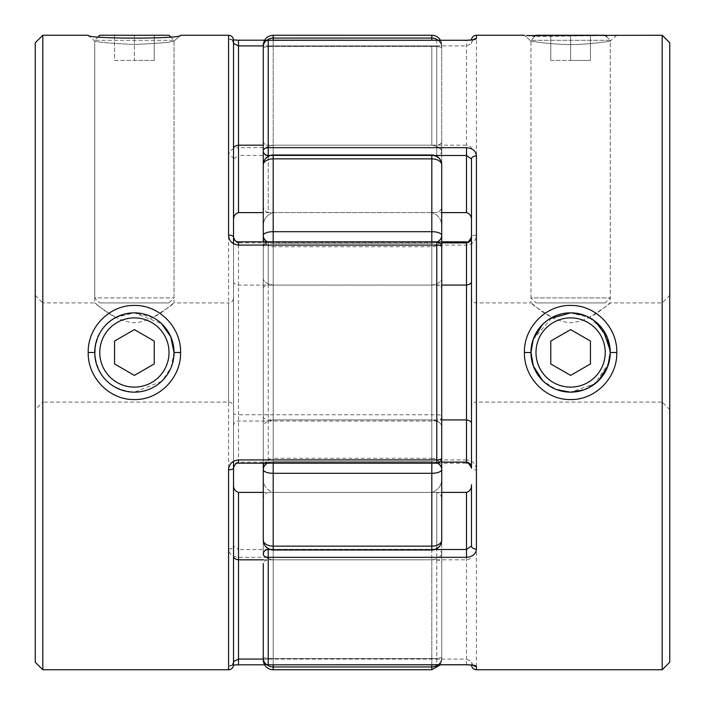 <?xml version="1.0" encoding="UTF-8"?>
<svg xmlns="http://www.w3.org/2000/svg" width="705" height="705" viewBox="0 0 705 705"><rect width="100%" height="100%" fill="white"/><g stroke="black" fill="none" stroke-linecap="round" stroke-linejoin="round"><path stroke-width="0.53" stroke-dasharray="3.52 2.64" d="M99.775 35.25L169.015 35.25M170.381 36.625L174.047 40.291L94.734 40.291L94.734 297.898L174.047 297.898L94.734 297.898L99.775 302.93L169.015 302.93L99.775 302.93M98.4 36.625L94.734 40.291L174.047 40.291L174.047 297.898L169.015 302.93M114.562 35.25L154.219 35.25L114.562 35.25L114.562 60.436L134.391 60.436L134.391 35.25L134.391 60.436L114.562 60.436L114.562 35.25M154.219 60.436L154.219 35.25L154.219 60.436L134.391 60.436L154.219 60.436M533.156 339.466L552.059 317.453C539.087 309.275 532.055 304.437 530.953 302.93C531.579 302.013 548.428 321.216 570.609 322.758C592.79 321.224 609.64 302.013 610.266 302.93L610.266 41.057C614.593 40.696 586.877 44.856 570.609 44.503C586.886 44.856 614.584 40.696 610.266 41.057L616.804 35.25L534.619 36.625L530.953 40.291L530.953 297.898L610.266 297.898L530.953 297.898L535.985 302.93L605.225 302.93L535.985 302.93M606.6 36.625L610.266 40.291L530.953 40.291L610.266 40.291L610.266 297.898L605.225 302.93M590.438 35.25L570.609 35.25L590.438 35.25L590.438 60.436L570.609 60.436L570.609 35.25L550.781 35.25L570.609 35.25L570.609 60.436L590.438 60.436L590.438 35.25M605.225 35.25L535.985 35.25M550.781 60.436L570.609 60.436L550.781 60.436L550.781 35.25L550.781 60.436M605.225 352.5A34.615 34.615 0 0 1 570.609 387.124A34.615 34.615 0 0 1 535.985 352.5A34.615 34.615 0 0 1 570.609 317.885A34.615 34.615 0 0 1 605.225 352.5M530.953 352.5A39.656 39.656 0 0 0 570.609 392.156A39.656 39.656 0 0 0 610.266 352.5A39.656 39.656 0 0 0 570.609 312.844A39.656 39.656 0 0 0 530.953 352.5M590.438 341.053L570.609 329.605L550.781 341.053L550.781 363.947L570.609 375.395L590.438 363.947L590.438 341.053M169.015 352.5A34.615 34.615 0 0 0 134.391 317.885A34.615 34.615 0 0 0 99.775 352.5A34.615 34.615 0 0 0 134.391 387.124A34.615 34.615 0 0 0 169.015 352.5M94.734 352.5A39.656 39.656 0 0 1 134.391 312.844A39.656 39.656 0 0 1 174.047 352.5A39.656 39.656 0 0 1 134.391 392.156A39.656 39.656 0 0 1 94.734 352.5C97.105 328.424 110.324 315.205 134.391 312.844L115.84 317.453C99.44 326.671 92.822 341.643 95.977 362.361C101.749 380.964 114.554 390.896 134.391 392.156C110.332 389.803 97.114 376.585 94.734 352.5M114.562 341.053L134.391 329.605L154.219 341.053L154.219 363.947L134.391 375.395L114.562 363.947L114.562 341.053M595.443 321.586L583.943 315.153M549.829 318.722L542.577 324.45M526.512 35.55L534.311 36.59M570.609 44.503C554.359 44.856 526.635 40.696 530.953 41.057C526.644 40.696 554.35 44.856 570.609 44.503M552.059 317.453L570.609 312.844L589.16 317.453C602.167 309.248 609.199 304.41 610.266 302.93L662.198 302.93L669.75 295.377L669.75 409.623L662.198 402.07L662.198 302.93L662.198 402.07L476.421 402.07L476.421 302.93L476.421 402.07A4.953 4.953 0 0 0 471.469 407.032L471.469 297.977L471.469 407.032M530.953 41.057L524.414 35.25L530.953 41.057L530.953 302.93L476.421 302.93A4.953 4.953 0 0 1 471.469 297.977M471.469 220.216L471.469 237.003A4.953 1.833 180 0 1 476.421 235.17C475.972 241.031 472.667 244.344 466.507 245.093L268.235 245.093A4.953 1.674 -0 0 0 263.273 246.776L263.273 458.224L263.273 246.776A4.953 3.869 0 0 1 268.235 242.899L268.235 285.076L441.727 285.076M476.421 666.428L476.421 469.83C475.981 463.969 472.676 460.665 466.507 459.907L466.507 463.185L268.235 463.185L268.235 462.101A4.953 3.869 180 0 1 263.273 458.224A4.953 4.953 0 0 0 268.235 463.185L268.235 459.907A4.953 1.674 0 0 1 263.273 458.224M609.023 362.361L595.046 383.731L570.609 392.156L554.703 388.825L542.26 380.224L533.773 367.19L530.988 350.782M545.82 383.458L557.285 389.847M662.198 35.25L662.198 669.75M471.469 237.003L471.469 467.997A4.953 1.833 0 0 0 476.421 469.83M471.469 546.031L471.469 484.784M589.16 317.453L603.154 329.843M610.23 350.729L610.266 352.5M583.943 389.847L598.651 380.541M669.75 662.198L669.75 42.802M669.75 409.623L669.75 295.377M268.235 156.325L268.235 212.602L441.727 212.602M263.273 141.485C263.15 143.406 264.807 144.64 268.235 145.177L268.235 45.904A4.953 0.749 -0 0 1 263.273 45.155L263.273 205.217C263.15 209.059 264.807 211.526 268.235 212.602L268.235 145.177L466.507 145.177L466.507 212.602M263.273 659.871A9.914 9.914 0 0 1 263.273 659.836L263.273 563.515C263.15 561.594 264.807 560.36 268.235 559.823L466.507 559.823C469.988 559.25 471.636 557.981 471.469 556.016M263.273 499.783L263.273 552.077L263.273 499.783C263.15 495.941 264.807 493.474 268.235 492.398L441.727 492.398L441.727 659.836L441.727 499.783C441.85 495.941 440.193 493.474 436.765 492.398L263.273 492.398M263.273 416.232C263.15 418.153 264.807 419.387 268.235 419.924L441.727 419.924M273.188 669.75L273.188 666.948A9.914 9.826 180 0 1 263.273 657.122A9.914 1.472 0 0 0 273.188 658.593A9.914 1.472 0 0 1 263.273 657.122L263.273 659.836A4.953 0.749 180 0 1 268.235 659.096L268.235 548.675M466.507 664.806L466.507 659.096L471.469 661.528A4.953 4.909 180 0 0 473.381 665.397M471.469 148.984C471.636 147.019 469.988 145.75 466.507 145.177L466.507 40.273M473.839 39.48C472.817 39.753 472.033 41.084 471.469 43.472L466.507 45.904L268.235 45.904L268.235 40.273M263.273 288.768C263.15 286.847 264.807 285.613 268.235 285.076L268.235 462.101L441.727 462.101M471.469 43.472A4.953 4.909 -0 0 1 473.381 39.603M174.047 352.5L170.989 367.675L162.432 380.541M161.436 381.502L134.391 392.156C154.166 390.905 166.953 381.026 172.76 362.529C176.021 341.784 169.42 326.759 152.941 317.453C165.913 309.275 172.945 304.437 174.047 302.93C173.421 302.013 156.572 321.216 134.391 322.758C112.21 321.224 95.36 302.013 94.734 302.93C95.801 304.41 102.833 309.248 115.84 317.453M35.25 295.377L42.802 302.93L42.802 402.07L228.579 402.07A4.953 4.953 0 0 1 233.531 407.032L233.531 297.977A4.953 4.953 0 0 1 228.579 302.93L228.579 402.07L228.579 302.93L174.047 302.93L174.047 41.057C171.668 42.203 158.449 43.349 134.391 44.503C158.449 43.349 171.668 42.203 174.047 41.057L180.586 35.25C183.379 39.057 85.446 39.057 88.195 35.25L94.734 41.057C97.105 42.203 110.324 43.349 134.391 44.503C110.332 43.349 97.114 42.203 94.734 41.057L94.734 302.93L42.802 302.93L42.802 402.07L35.25 409.623L35.25 295.377L35.25 409.623M42.802 35.25L42.802 669.75M238.493 40.194L238.493 40.273C232.324 40.097 229.019 39.533 228.579 38.572A4.953 4.909 -0 0 1 233.531 43.472L233.531 40.211M233.531 158.969A4.953 3.076 180 0 0 228.579 155.902C229.028 151.002 232.333 148.262 238.493 147.68L238.493 155.497L233.531 158.969L233.531 220.216L233.531 148.984M233.531 664.797L233.531 661.528A4.953 4.909 0 0 1 228.579 666.428C229.028 665.467 232.333 664.903 238.493 664.727L436.765 664.727L436.765 549.503A4.953 4.618 180 0 1 441.727 554.121A4.953 3.199 180 0 1 436.765 557.32L238.493 557.32C232.324 556.738 229.019 553.998 228.579 549.098A4.953 3.076 180 0 0 233.531 546.031L233.531 484.784M264.604 40.194L436.765 40.194A4.953 4.953 0 0 1 441.727 45.155L441.727 141.485C441.85 143.406 440.193 144.64 436.765 145.177L263.273 145.177M35.25 662.198L35.25 42.802M233.531 461.255L233.531 243.745M238.493 241.815L238.493 242.899C235.294 242.317 233.646 240.352 233.531 237.003L233.531 413.315A4.953 1.463 0 0 0 238.493 414.769L238.493 242.899L436.765 242.899L436.765 241.815M233.531 281.269C233.364 283.234 235.012 284.503 238.493 285.076L436.765 285.076C440.193 285.613 441.85 286.847 441.727 288.768L441.727 246.776A4.953 3.869 0 0 0 436.765 242.899L436.765 462.101L238.493 462.101C235.294 462.683 233.637 464.648 233.531 467.997L233.531 413.315M233.531 297.977L233.531 407.032M152.941 317.453L134.391 312.844L161.621 323.674M441.727 141.485L441.727 205.217C441.85 209.059 440.193 211.526 436.765 212.602L263.273 212.602M238.493 40.273L436.765 40.194L436.765 45.904A4.953 0.749 0 0 0 441.727 45.155L441.727 150.879A4.953 4.618 0 0 1 436.765 155.497L436.765 45.904L263.273 45.904M441.727 205.217L441.727 150.879A4.953 3.199 180 0 0 436.765 147.68L238.493 147.68M238.493 463.185L238.493 414.769L436.765 414.769A4.953 1.463 180 0 1 441.727 416.232L441.727 288.768M436.765 463.185L436.765 462.101A4.953 3.869 180 0 0 441.727 458.224M238.493 557.32L238.493 549.503L233.531 546.031M441.727 499.783L441.727 563.515C441.85 561.594 440.193 560.36 436.765 559.823L263.273 559.823M441.727 563.515L441.727 659.845A4.953 0.749 180 0 0 436.765 659.096L436.765 492.398L436.765 549.503L238.493 549.503L238.493 492.398M264.604 664.806L436.765 664.727A4.953 4.882 180 0 0 441.727 659.845A4.953 4.953 0 0 1 436.765 664.806L436.765 659.096L263.273 659.096M441.727 468.164A9.914 9.914 0 0 0 431.812 458.25L431.812 246.75L431.812 458.25L273.188 458.25L273.188 246.75L431.812 246.75A9.914 9.914 0 0 0 441.727 236.836M263.273 236.836L263.273 468.164A9.914 9.914 0 0 1 273.188 458.25L273.188 246.75A9.914 9.914 0 0 1 263.273 236.836L263.273 468.164M440.396 40.194A9.914 9.914 0 0 1 441.727 45.164A4.953 4.882 180 0 0 436.765 40.273L436.765 155.497L238.493 155.497L238.493 212.602M263.273 463.185L263.273 277.329C262.868 281.313 266.173 283.895 273.188 285.076L431.812 285.076C438.827 283.895 442.132 281.313 441.727 277.329L441.727 164.908A9.914 9.227 180 0 0 431.812 155.682A9.914 9.227 180 0 1 441.727 164.908A9.914 6.054 0 0 0 431.812 158.863L431.812 154.994A9.914 9.914 0 0 1 441.727 164.908L441.727 228.103C442.132 220.127 438.827 214.954 431.812 212.602C438.827 214.954 442.132 220.127 441.727 228.103M263.273 45.164L263.273 47.878A9.914 1.472 0 0 1 273.188 46.407L273.188 145.177C266.173 146.358 262.868 148.94 263.273 152.923L263.273 47.878L263.273 152.923C262.868 148.94 266.173 146.358 273.188 145.177L273.188 212.602C266.173 214.954 262.868 220.127 263.273 228.103L263.273 152.923L263.273 228.103C262.868 220.127 266.173 214.954 273.188 212.602L273.188 158.863A9.914 6.054 0 0 0 263.273 164.908L263.273 228.103L263.273 164.908A9.914 9.227 180 0 1 273.188 155.682L273.188 154.994L431.812 154.994L431.812 155.682L431.812 154.994M441.727 492.398L441.727 540.092A9.914 9.227 180 0 1 431.812 549.318A9.914 9.227 180 0 0 441.727 540.092A9.914 6.054 0 0 1 431.812 546.137L273.188 546.137A9.914 6.054 0 0 1 263.273 540.092L263.273 476.897L263.273 540.092A9.914 9.227 180 0 0 273.188 549.318A9.914 9.227 180 0 1 263.273 540.092A9.914 9.914 0 0 0 273.188 550.006L273.188 549.318L431.812 549.318L431.812 492.398C438.827 490.046 442.132 484.873 441.727 476.897C442.132 484.873 438.827 490.046 431.812 492.398L431.812 559.823C438.827 558.642 442.132 556.06 441.727 552.077L441.727 540.092A9.914 9.914 0 0 1 431.812 550.006L431.812 549.318L273.188 549.318L273.188 492.398L431.812 492.398L431.812 550.006L431.812 461.775A9.914 7.755 0 0 1 437.426 463.141M431.812 35.25L431.812 38.052L273.188 38.052L273.188 46.407L431.812 46.407L431.812 145.177C438.827 146.358 442.132 148.94 441.727 152.923C442.132 148.94 438.827 146.358 431.812 145.177L431.812 46.407A9.914 1.472 0 0 1 441.727 47.878A9.914 1.472 0 0 0 431.812 46.407L273.188 46.407L273.188 145.177L431.812 145.177L273.188 145.177L273.188 212.602L431.812 212.602L273.188 212.602L273.188 155.682L431.812 155.682L273.188 155.682A9.914 9.227 180 0 0 263.273 164.908L263.273 427.671C262.868 423.687 266.173 421.105 273.188 419.924L431.812 419.924C438.827 421.105 442.132 423.687 441.727 427.671C442.132 423.687 438.827 421.105 431.812 419.924L431.812 243.225A9.914 7.755 0 0 0 437.426 241.859M267.495 241.815A9.914 7.755 0 0 0 273.188 243.225L273.188 285.076L431.812 285.076L431.812 461.775L273.188 461.775A9.914 7.755 0 0 0 263.273 469.539L263.273 540.092M267.495 463.185A9.914 7.755 0 0 1 273.188 461.775L273.188 285.076L273.188 419.924L431.812 419.924L431.812 463.185M440.396 664.806L441.727 659.836L441.727 657.122A9.914 1.472 -0 0 1 431.812 658.593L273.188 658.593L273.188 559.823C266.173 558.642 262.868 556.06 263.273 552.077C262.868 556.06 266.173 558.642 273.188 559.823L431.812 559.823L431.812 658.593A9.914 1.472 0 0 0 441.727 657.122L441.727 552.077C442.132 556.06 438.827 558.642 431.812 559.823L431.812 492.398L273.188 492.398C266.173 490.046 262.868 484.873 263.273 476.897C262.868 484.873 266.173 490.046 273.188 492.398L273.188 550.006L431.812 550.006M273.188 664.806L273.188 492.398L273.188 559.823L431.812 559.823L431.812 664.806M441.727 540.092L441.727 427.671M273.188 241.815L273.188 243.225A9.914 7.755 -0 0 1 263.273 235.461A9.914 3.772 0 0 1 273.188 231.689L273.188 243.225L431.812 243.225L431.812 231.689L273.188 231.689L273.188 158.863L431.812 158.863L431.812 231.689A9.914 3.772 0 0 1 441.727 235.461A9.914 7.755 0 0 1 431.812 243.225L273.188 243.225L273.188 285.076C266.173 283.895 262.868 281.313 263.273 277.329L263.273 241.815M273.188 463.185L273.188 419.924C266.173 421.105 262.868 423.687 263.273 427.671L263.273 469.539A9.914 3.772 0 0 0 273.188 473.311L431.812 473.311A9.914 3.772 0 0 0 441.727 469.539A9.914 7.755 -0 0 0 431.812 461.775L273.188 461.775L273.188 550.006M441.727 277.329C442.132 281.313 438.827 283.895 431.812 285.076L431.812 241.815M273.188 40.194L273.188 46.407A9.914 1.472 -0 0 0 263.273 47.878A9.914 9.826 -0 0 1 273.188 38.052L273.188 35.25M476.421 235.17L476.421 35.25M466.507 459.907L268.235 459.907L268.235 241.815L268.235 242.899L441.727 242.899M268.235 664.806L268.235 659.096L466.507 659.096L466.507 492.398M434.923 155.497L270.077 155.497M270.077 549.503L434.923 549.503M466.507 241.815L466.507 245.093M228.579 35.25L228.579 38.572M228.579 155.902L228.579 549.098M228.579 666.428L228.579 669.75M233.531 425.899A4.953 4.829 0 0 1 238.493 421.061L436.765 421.061A4.953 4.829 180 0 0 441.727 416.232M437.999 40.194A9.914 9.826 180 0 1 441.727 47.878A9.914 9.826 0 0 0 431.812 38.052L431.812 40.194M437.999 664.806A9.914 9.826 -0 0 0 441.727 657.122A9.914 9.826 180 0 1 431.812 666.948L431.812 658.593L273.188 658.593L273.188 666.948L431.812 666.948L431.812 669.75M263.273 657.122A9.914 9.826 -0 0 0 266.71 664.568M266.71 40.432A9.914 9.826 180 0 0 263.273 47.878M473.83 665.52C472.808 665.238 472.024 663.907 471.469 661.528M441.727 241.815L268.235 241.815A4.953 4.953 0 0 0 263.273 246.776M174.047 41.057L180.586 35.25M233.531 43.472C232.756 40.943 231.971 39.603 231.161 39.48L233.522 39.921M233.531 661.528C232.747 664.084 231.963 665.414 231.169 665.52L233.522 665.079M273.188 154.994A9.914 9.914 0 0 0 263.273 164.908"/><path stroke-width="1.06" d="M98.4 36.625L99.775 35.25L169.015 35.25L170.381 36.625M534.311 36.59L535.985 35.25L605.225 35.25L606.6 36.625M535.985 352.5A34.615 34.615 0 0 0 570.609 387.124A34.615 34.615 0 0 0 605.225 352.5A34.615 34.615 0 0 0 570.609 317.885A34.615 34.615 0 0 0 535.985 352.5M598.651 380.541L607.939 365.886L610.266 352.5A39.656 39.656 0 0 1 570.609 392.156A39.656 39.656 0 0 1 530.953 352.5A39.656 39.656 0 0 1 570.609 312.844A39.656 39.656 0 0 1 610.266 352.5L607.305 337.457L595.443 321.586M590.438 341.053L570.609 329.605L550.781 341.053L550.781 363.947L570.609 375.395L590.438 363.947L590.438 341.053M99.775 352.5A34.615 34.615 0 0 1 134.391 317.885A34.615 34.615 0 0 1 169.015 352.5A34.615 34.615 0 0 1 134.391 387.124A34.615 34.615 0 0 1 99.775 352.5M161.621 323.674L170.769 336.805L174.047 352.5A39.656 39.656 0 0 0 134.391 312.844A39.656 39.656 0 0 0 94.734 352.5A39.656 39.656 0 0 0 134.391 392.156A39.656 39.656 0 0 0 174.047 352.5L180.586 352.5C181.114 327.296 159.127 304.886 134.417 305.45C109.689 304.904 87.64 327.252 88.195 352.5C87.649 377.757 109.698 400.105 134.417 399.55C159.127 400.114 181.114 377.695 180.586 352.5M114.562 341.053L134.391 329.605L154.219 341.053L154.219 363.947L134.391 375.395L114.562 363.947L114.562 341.053M583.943 315.153L570.953 312.844M524.414 352.5C523.859 327.314 545.89 304.868 570.583 305.45C595.293 304.877 617.386 327.27 616.804 352.5C617.377 377.739 595.284 400.123 570.583 399.55C545.89 400.14 523.859 377.677 524.414 352.5L530.953 352.5L533.288 365.904L542.586 380.559L545.82 383.458M570.609 312.844L549.829 318.722M542.577 324.45L533.28 339.114L530.953 352.5M662.198 35.25L662.198 669.75L669.75 662.198L669.75 42.802L662.198 35.25L526.512 35.55M471.478 39.921A4.953 4.953 0 0 1 476.421 35.25L476.421 38.572C475.981 39.533 472.676 40.097 466.507 40.273L268.235 40.273L268.235 147.68L466.507 147.68L466.507 155.497L434.923 155.497M466.507 664.806L268.235 664.806L466.507 664.727L473.311 665.229M530.988 350.782L533.156 339.466M557.285 389.847L570.301 392.156M524.414 35.25L476.421 35.25M441.727 462.101L466.507 462.101C469.706 462.683 471.363 464.648 471.469 467.997L471.469 158.969A4.953 3.076 0 0 1 476.421 155.902C475.972 151.002 472.667 148.262 466.507 147.68M471.469 546.031L466.507 549.503L466.507 557.32C472.676 556.738 475.981 553.998 476.421 549.098A4.953 3.076 -0 0 1 471.469 546.031L471.469 484.784C471.636 488.715 469.988 491.253 466.507 492.398L441.727 492.398L441.727 476.897L441.727 492.398M662.198 669.75L476.421 669.75L476.421 666.428C475.972 665.467 472.667 664.903 466.507 664.727M466.507 212.602C469.988 213.747 471.636 216.285 471.469 220.216L471.469 158.969L466.507 155.497L466.507 212.602L441.727 212.602M603.154 329.843L610.23 350.729M616.804 352.5L610.266 352.5L609.023 362.361M570.865 392.156L583.943 389.847M263.273 205.217L263.273 45.155A4.953 4.882 0 0 1 268.235 40.273L268.235 40.273M466.507 557.32L268.235 557.32L268.235 664.727A4.953 4.882 180 0 1 263.273 659.845L263.273 563.515M441.727 285.076L466.507 285.076C469.988 284.503 471.636 283.234 471.469 281.269M441.727 419.924L466.507 419.924C469.988 420.497 471.636 421.766 471.469 423.731M268.235 548.675L268.235 549.503A4.953 4.618 180 0 0 263.273 554.121A4.953 3.199 180 0 0 268.235 557.32L268.235 549.503L270.077 549.503M270.077 155.497L268.235 155.497L268.235 147.68A4.953 3.199 0 0 0 263.273 150.879A4.953 4.618 0 0 0 268.235 155.497L268.235 156.325M471.469 664.797C471.786 667.829 473.443 669.486 476.421 669.75L476.421 666.428A4.953 4.909 180 0 1 473.381 665.397M473.381 39.603A4.953 4.909 -0 0 1 476.421 38.572M471.469 467.997C469.213 463.599 467.556 461.995 466.507 463.176L466.507 242.899C469.706 242.317 471.354 240.352 471.469 237.003C469.169 241.445 467.521 243.049 466.507 241.824L441.727 241.815M162.432 380.541L161.436 381.502M42.802 35.25L35.25 42.802L35.25 662.198L42.802 669.75L42.802 35.25L88.195 35.25C85.455 39.057 183.37 39.057 180.586 35.25L228.579 35.25C231.584 35.541 233.24 37.198 233.531 40.211L233.531 237.003A4.953 1.833 180 0 0 228.579 235.17C229.028 241.031 232.333 244.344 238.493 245.093L238.493 241.815L436.765 241.815A4.953 4.953 0 0 1 441.727 246.776L441.727 416.232M42.802 669.75L228.579 669.75L228.579 469.83C229.019 463.969 232.324 460.665 238.493 459.907L436.765 459.907L436.765 245.093L238.493 245.093M238.493 459.907L238.493 463.185C236.369 462.683 234.721 464.295 233.531 467.997L233.531 664.797A4.953 4.953 0 0 1 228.579 669.75M263.273 45.904L238.493 45.904L238.493 40.194L264.604 40.194M263.273 559.823L238.493 559.823L238.493 659.096L233.531 661.528L233.531 484.784C233.364 488.715 235.012 491.253 238.493 492.398L238.493 559.823C235.012 559.25 233.364 557.981 233.531 556.016M233.531 546.031L233.531 461.255M233.531 243.745L233.531 158.969M233.531 148.984L233.531 43.472L238.493 45.904L238.493 145.177C235.012 145.75 233.364 147.019 233.531 148.984M263.273 145.177L238.493 145.177L238.493 212.602C235.012 213.747 233.364 216.285 233.531 220.216M263.273 212.602L238.493 212.602M441.727 246.776A4.953 1.674 180 0 0 436.765 245.093L436.765 241.815M441.727 458.224A4.953 1.674 180 0 1 436.765 459.907L436.765 463.185A4.953 4.953 0 0 0 441.727 458.224M263.273 492.398L238.493 492.398M233.531 467.997A4.953 1.833 180 0 1 228.579 469.83M441.727 468.164L441.727 236.836L441.727 468.164M437.999 40.194A9.914 9.826 180 0 0 431.812 38.052L273.188 38.052L273.188 35.25L431.812 35.25A9.914 9.914 0 0 1 440.396 40.194M263.273 241.815L263.273 164.908A9.914 6.054 0 0 1 273.188 158.863L273.188 154.994L431.812 154.994A9.914 9.914 0 0 1 441.727 164.908L441.727 277.329M441.727 540.092A9.914 9.914 0 0 1 431.812 550.006L431.812 546.137A9.914 6.054 0 0 0 441.727 540.092L441.727 427.671M273.188 669.75L431.812 669.75L431.812 666.948L273.188 666.948L273.188 669.75A9.914 9.914 0 0 1 263.273 659.871M441.727 228.103L441.727 164.908A9.914 6.054 -0 0 0 431.812 158.863L273.188 158.863L273.188 231.689L431.812 231.689A9.914 3.772 0 0 1 441.727 235.461A9.914 7.755 0 0 1 437.426 241.859M267.495 463.185A9.914 7.755 0 0 0 263.273 469.539A9.914 3.772 0 0 0 273.188 473.311L273.188 546.137A9.914 6.054 -0 0 1 263.273 540.092L263.273 463.185M263.273 47.878L263.273 45.164A4.953 4.953 0 0 1 268.235 40.194L466.507 40.273L473.311 39.771M263.273 476.897L263.273 499.783L263.273 476.897M268.235 664.806A4.953 4.953 0 0 1 263.273 659.845L263.273 657.122M263.273 540.092A9.914 9.914 0 0 0 273.188 550.006L273.188 546.137L431.812 546.137L431.812 473.311A9.914 3.772 -0 0 0 441.727 469.539A9.914 7.755 0 0 0 437.426 463.141M273.188 241.815L273.188 231.689A9.914 3.772 -0 0 0 263.273 235.461A9.914 7.755 0 0 0 267.495 241.815M476.421 155.902L476.421 549.098M434.923 549.503L466.507 549.503L466.507 492.398M466.507 241.815L466.507 242.899L441.727 242.899M94.734 352.5L88.195 352.5M228.579 235.17L228.579 35.25M233.522 665.079L238.493 664.797L238.493 659.096L263.273 659.096M431.812 241.815L431.812 154.994M431.812 40.194L431.812 35.25M431.812 463.185L431.812 473.311L273.188 473.311L273.188 463.185M266.71 664.568A9.914 9.826 -0 0 0 273.188 666.948L273.188 664.806M431.812 664.806L431.812 666.948A9.914 9.826 -0 0 0 437.999 664.806M273.188 40.194L273.188 38.052A9.914 9.826 180 0 0 266.71 40.432M233.522 39.921L238.493 40.203M238.493 241.824C236.175 242.132 234.518 240.528 233.531 237.003M238.493 463.185L436.765 463.185M238.493 664.806L264.604 664.806M431.812 669.75L440.396 664.806M273.188 550.006L431.812 550.006M273.188 154.994A9.914 9.914 0 0 0 263.273 164.908M273.188 35.25C267.169 35.84 263.864 39.145 263.273 45.164"/></g></svg>
